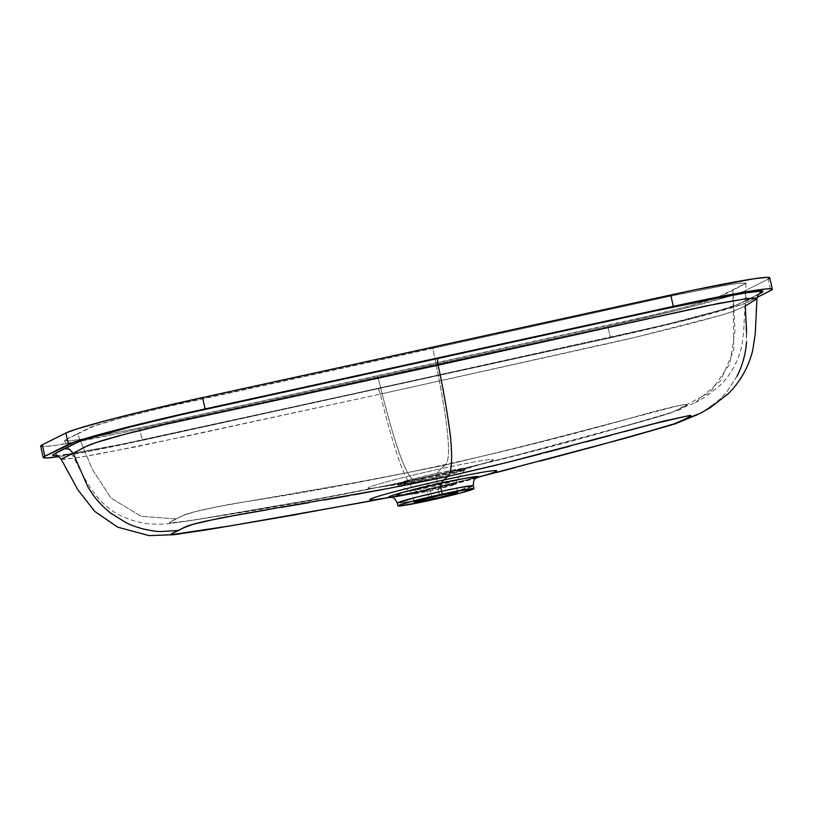 <?xml version="1.0" encoding="UTF-8"?>
<svg xmlns="http://www.w3.org/2000/svg" width="813" height="813" viewBox="0 0 813 813"><rect width="100%" height="100%" fill="white"/><g stroke="black" fill="none" stroke-linecap="round" stroke-linejoin="round"><path stroke-width="0.61" stroke-dasharray="4.07 3.05" d="M437.079 473.318L460.29 468.725L462.251 470.036L425.27 479.233A4.868 0.854 77.6 0 1 425.951 480.107L448.044 474.904L464.426 469.944L454.193 471.103L436.886 474.629A4.868 0.854 77.6 0 1 437.079 473.318L441.012 468.725A64.257 2.805 167.2 0 0 378.99 483.999A64.257 2.805 167.2 0 0 376.663 487.617A64.257 2.805 167.2 0 0 420.26 479.111L425.27 479.233A36.575 1.596 -12.8 0 1 400.453 484.07A36.575 1.596 -12.8 0 1 401.774 482.018A36.575 1.596 -12.8 0 1 437.079 473.318A36.575 1.596 -12.8 0 1 462.251 470.036A36.575 1.596 -12.8 0 1 425.27 479.233L420.26 479.111A64.257 2.805 -12.8 0 1 368.838 487.454A64.257 2.805 -12.8 0 1 441.012 468.725L445.097 465.127L367.811 480.453L219.673 506.296L195.608 511.56L183.342 515.361L169.5 522.281L170.059 523.003L191.319 520.472L338.259 495.229L415.545 479.914C406.195 483.024 390.616 429.477 377.699 375.748L143.606 427.028L88.587 438.116L70.965 440.788L64.4 440.778L65.69 439.67L77.479 433.776L92.326 469.365L110.975 498.044L141.066 516.285L176.462 518.989L169.5 522.281C167.427 523.918 180.537 522.373 208.85 517.657L313.025 499.771L415.545 479.914L441.154 474.101L517.546 454.945L654.069 418.024L673.266 411.937L680.227 408.654L687.097 405.016L686.538 404.295L679.018 405.545L521.682 446.744L445.097 465.127L441.012 468.725A64.257 2.805 -12.8 0 1 492.434 460.382A64.257 2.805 -12.8 0 1 420.26 479.111A64.257 2.805 167.2 0 0 485.229 462.953A64.257 2.805 167.2 0 0 441.012 468.725L437.079 473.318A4.868 0.854 -102.4 0 0 436.886 474.629A33.872 1.484 167.2 0 0 398.451 484.934A33.872 1.484 167.2 0 0 425.951 480.107L429.335 487.282A4.868 0.854 77.6 0 1 430.443 490.767L455.89 483.999L437.668 487.16A4.868 0.854 77.6 0 1 437.13 483.379L456.743 480.046L429.335 487.282A24.136 1.057 -12.8 0 1 409.742 490.727A24.136 1.057 -12.8 0 1 437.13 483.379L436.886 474.629L437.13 483.379A24.136 1.057 -12.8 0 1 456.743 480.046A24.136 1.057 -12.8 0 1 429.335 487.282L425.951 480.107A33.872 1.484 167.2 0 0 464.426 469.944A33.872 1.484 167.2 0 0 436.886 474.629L413.563 480.137L398.451 484.934L425.951 480.107A4.868 0.854 -102.4 0 0 425.27 479.233L400.453 484.07L405.85 480.859L437.079 473.318M476.276 477.932L472.709 479.03L476.591 477.739A46.056 2.012 -12.8 0 1 472.709 479.03A46.056 2.012 -12.8 0 1 426.144 490.615A7.784 1.362 77.6 0 1 429.01 497.597A38.943 1.697 167.2 0 1 397.323 503.084L409.681 501.55L429.01 497.597L429.65 500.422L429.01 497.597A38.943 1.697 167.2 0 0 473.278 485.828L455.128 491.448L429.01 497.597A7.784 1.362 -102.4 0 0 426.144 490.615L422.709 490.524A65.07 2.845 167.2 0 0 488.501 474.172M595.319 446.327L597.209 445.819M515.747 467.495L540.208 461.062M477.759 477.251A65.07 2.845 -12.8 0 1 422.709 490.524L496.55 472.465M511.143 461.438L497.129 464.924M545.462 452.628L540.899 453.817M586.224 441.876L569.933 446.195M625.065 431.439L610.543 435.372M690.267 415.504L689.444 415.545M437.668 487.16A22.398 0.976 167.2 0 0 412.221 493.928A22.398 0.976 167.2 0 0 430.443 490.767L431.896 497.2L430.443 490.767A22.398 0.976 167.2 0 0 455.89 483.999A22.398 0.976 167.2 0 0 437.668 487.16L439.559 495.463L437.668 487.16L412.221 493.928L430.443 490.767A4.868 0.854 -102.4 0 0 429.335 487.282L409.742 490.727L420.514 487.302L437.13 483.379A4.868 0.854 -102.4 0 0 437.668 487.16M476.774 477.638L426.144 490.615L394.905 496.713A46.056 2.012 -12.8 0 1 390.85 497.221M40.65 446.124A121.706 5.315 167.2 0 0 139.684 428.99L607.86 326.45L610.451 337.832L142.265 440.372L139.684 428.99L142.265 440.372A121.706 5.315 -12.8 0 1 58.841 456.621L89.41 451.296L130.883 442.841L610.451 337.832L607.86 326.45L117.224 433.807L56.382 445.219L43.668 446.611L41.615 446.55L40.701 446.225L40.924 445.636M769.718 277.761L769.494 278.341M768.133 279.184L744.556 290.983L728.123 296.694L676.203 310.546L607.86 326.45A121.706 5.315 167.2 0 0 744.556 290.983L747.137 302.365L741.06 304.773L689.16 319.336L610.451 337.832A121.706 5.315 -12.8 0 0 747.137 302.365L744.556 290.983L768.133 279.184L770.714 290.566L768.133 279.184A121.706 5.315 167.2 0 0 769.769 277.853M143.606 427.028L648.825 316.033L689.922 305.749L716.283 298.036L745.988 283.168L741.08 283.026L728.407 284.753L675.908 294.987L161.594 407.953L120.497 418.228L94.135 425.951L64.603 440.341L66.808 441.124L82.001 439.223L143.606 427.028M384.203 498.389L418.034 491.326C413.309 491.702 407.201 482.038 399.722 462.333C392.506 440.931 386.033 418.187 380.311 394.102L137.682 446.5L79.054 457.404L66.138 459.193L61.188 459.223L61.839 458.573M174.907 532.21L173.515 532.861M370.982 500.991L418.024 491.337L482.16 476.123M281.186 507.434L267.812 509.69M324.082 500.036L308.818 502.698M353.238 494.904L349.011 495.656M384.468 489.202L398.106 486.611M61.158 459.193L72.022 458.461L101.036 453.593L189.287 435.605L380.311 394.102C386.033 418.187 392.506 440.931 399.722 462.333C407.201 482.038 413.309 491.702 418.034 491.326L422.709 490.524A65.07 2.845 -12.8 0 1 389.569 497.282M757.157 297.355L747.137 302.365L757.157 297.355M66.859 454.518L129.389 442.719L377.649 388.451L113.403 446.032L63.404 454.985M756.903 298.534L755.795 299.906L745.287 306.034C735.846 309.773 736.72 311.044 712.605 317.629C690.166 323.889 649.658 334.031 613.998 342.303L380.311 394.102C379.264 390.301 378.38 388.411 377.649 388.451L663.652 325.139L726.314 308.534L738.113 304.387L758.885 294.103L751.232 298.147C741.842 302.06 743.143 303.777 718.103 310.983C694.332 317.883 650.746 328.574 612.016 337.07L377.649 388.451C378.38 388.411 379.264 390.301 380.311 394.102L637.544 336.745L721.161 315.19L732.554 311.531L745.287 306.034L746.497 342.08C745.684 354.011 742.493 365.433 736.944 376.328L727.188 391.256C724.596 394.701 720.42 398.878 714.688 403.766C707.432 409.203 702.493 412.435 699.851 413.471M378.563 499.141A65.07 2.845 167.2 0 0 422.709 490.524L426.144 490.615A46.056 2.012 -12.8 0 1 412.12 493.572M377.699 375.748L611.793 324.478C657.361 314.641 715.379 299.733 721.141 296.105L732.93 290.211L735.013 330.759L729.911 363.757L710.532 391.947L673.266 411.937L618.978 427.831C566.244 442.841 498.43 460.199 415.545 479.914C406.195 483.024 390.616 429.477 377.699 375.748M690.288 416.246L676.426 423.187M432.709 348.228L198.626 399.498C153.047 409.335 95.03 424.254 89.267 427.872L77.479 433.776L92.326 469.365L110.975 498.044L141.066 516.285L176.462 518.989L183.342 515.361C190.842 512.2 209.205 508.034 238.402 502.871C292.629 494.456 361.531 481.875 445.097 465.127C453.806 459.203 444.355 402.587 432.709 348.228L666.802 296.958L722.625 285.729L740.104 283.117L746.029 283.3L732.93 290.211L733.804 350.23L720.674 380.626L695.247 402.689L680.227 408.654L687.097 405.016C689.109 403.065 676.253 405.738 648.53 413.045C595.797 428.055 527.983 445.422 445.097 465.127C453.806 459.203 444.355 402.587 432.709 348.228M181.97 528.674L183.342 527.942M746.558 330.85L746.619 331.978M746.659 333.106L746.497 342.08M736.944 376.328L727.188 391.256C724.596 394.701 720.42 398.878 714.688 403.766M749.789 298.625L746.822 300.973L745.287 306.034L746.822 300.973L751.232 298.147L749.718 298.656M208.85 517.657C180.567 522.363 167.448 523.907 169.5 522.281L183.342 515.361C186.888 513.145 213.25 507.078 238.402 502.871C377.11 481.804 513.816 451.865 648.53 413.045C676.223 405.748 689.089 403.075 687.097 405.016L673.266 411.937C669.607 413.685 643.571 421.195 618.978 427.831C484.274 466.652 347.558 496.591 208.85 517.657M485.229 462.953L462.251 470.036L465.656 468.847L456.743 480.046L455.89 483.999L457.78 492.312M376.663 487.617L400.453 484.07L396.866 484.477L409.742 490.727L412.221 493.928L414.102 502.231M391.216 497.261L394.905 496.713L390.636 497.21M64.4 440.778C76.818 461.001 84.715 484.091 101.513 501.682C113.403 513.928 129.257 521.336 149.084 523.897C158.708 524.415 166.492 524.172 172.437 523.155L208.514 517.718L313.025 499.771M218.616 527.871L237.335 524.7M297.517 514.365L315.068 511.275M622.595 426.845L658.063 416.876L681.436 409.112M625.634 438.126L627.301 437.668M746.029 283.3L743.671 331.653L741.863 345.484C738.387 360.921 731.202 374.173 720.308 385.21L705.877 396.642L695.247 402.689M56.168 455.534L57.245 455.534C63.861 455.534 97.834 449.691 145.588 439.223L614.78 336.45L678.784 321.409L714.21 312.07L736.913 304.753L749.596 298.717M749.342 298.838L759.881 293.259"/><path stroke-width="1.22" d="M442.231 494.131A38.943 1.697 -12.8 0 1 473.918 488.643A38.943 1.697 -12.8 0 1 429.65 500.422L399.945 505.991L397.984 505.93L399.285 505.127L410.982 501.621L449.416 492.587L473.908 488.613L460.91 492.922L429.65 500.422A38.943 1.697 -12.8 0 1 397.964 505.899A38.943 1.697 -12.8 0 1 442.231 494.131L441.591 491.306L442.231 494.131M476.774 477.638C476.631 478.908 473.42 476.642 473.278 485.828A38.943 1.697 167.2 0 0 441.591 491.306L415.484 497.454L397.323 503.084A38.943 1.697 167.2 0 1 441.591 491.306A7.784 1.362 77.6 0 1 441.022 483.176A46.056 2.012 -12.8 0 1 476.591 477.739L467.648 477.82L441.022 483.176A7.784 1.362 -102.4 0 0 441.591 491.306L460.92 487.353L473.278 485.828L473.918 488.643M476.276 477.932L488.501 474.172A65.07 2.845 167.2 0 0 443.725 480.016L441.022 483.176L443.725 480.016A65.07 2.845 -12.8 0 1 493.725 470.676A65.07 2.845 -12.8 0 1 477.759 477.251M597.209 445.819L671.233 425.026L683.398 419.894L690.552 416.083L690.267 415.504M540.208 461.062L595.319 446.327M496.55 472.465L515.747 467.495M497.129 464.924L447.77 476.459L443.725 480.016L447.77 476.459L398.106 486.611M540.899 453.817L510.574 461.581M569.933 446.195L545.462 452.628M610.543 435.372L586.224 441.876M689.444 415.545L664.688 420.86L625.065 431.439M432.323 499.08A22.398 0.976 -12.8 0 1 414.102 502.231A22.398 0.976 -12.8 0 1 439.559 495.463L414.112 502.251L426.236 500.371L450.3 494.771L457.221 492.221L439.559 495.463A22.398 0.976 -12.8 0 1 457.78 492.312A22.398 0.976 -12.8 0 1 432.323 499.08L431.896 497.2L432.323 499.08M412.12 493.572A46.056 2.012 -12.8 0 1 394.905 496.713L401.703 492.668L441.022 483.176A46.056 2.012 -12.8 0 0 390.85 497.221M40.701 446.225L42.286 444.802A121.706 5.315 167.2 0 0 40.65 446.124L43.231 457.506A121.706 5.315 -12.8 0 1 44.867 456.184L42.286 444.802L44.867 456.184L68.444 444.386L65.863 433.004L42.286 444.802L65.863 433.004L76.605 429.051L104.887 420.951L145.06 410.778L202.549 397.537L693.194 290.18L754.027 278.768L766.74 277.375L769.718 277.761L768.133 279.184M58.841 456.621A121.706 5.315 -12.8 0 1 43.231 457.506M61.188 459.223L73.15 453.258L87.652 486.377C93.556 496.845 101.381 505.859 111.127 513.399L126.422 522.85C130.263 524.883 135.842 526.915 143.149 528.958C152.061 530.838 157.946 531.702 160.781 531.539L178.454 530.493L174.907 532.21M173.515 532.861L171.482 533.775C170.313 534.334 170.75 534.568 172.803 534.497L231.624 525.665L370.982 500.991M267.812 509.69L221.045 517.891L192.59 524.365L186.177 526.448L170.913 534.1L176.909 534.182L205.089 530.127L284.459 516.631L384.203 498.389M309.021 502.668L281.186 507.434M349.011 495.656L324.082 500.036M384.468 489.202L353.238 494.904M183.342 527.942L193.585 524.09L204.744 521.346L240.496 514.324L388.136 488.511L447.77 476.459C451.682 472.505 452.597 459.325 450.514 436.927C447.526 413.411 443.39 389.488 438.126 365.179L166.015 424.223L125.771 434.02L96.869 442.302L86.463 446.256L73.15 453.258L87.652 486.377C93.556 496.845 101.381 505.859 111.127 513.399L126.422 522.85C130.263 524.883 135.842 526.915 143.149 528.958C152.061 530.838 157.946 531.702 160.781 531.539L178.454 530.493L181.97 528.674M389.569 497.282A65.07 2.845 -12.8 0 1 376.419 496.855A65.07 2.845 -12.8 0 1 443.725 480.016A65.07 2.845 167.2 0 0 380.911 495.483A65.07 2.845 167.2 0 0 378.563 499.141L391.216 497.261M58.973 456.601L46.26 457.993L43.282 457.607L43.506 457.018L74.532 441.977L116.625 429.925L170.313 416.784L695.776 301.562L735.033 293.788L766.161 288.961L771.385 288.818L772.299 289.143L772.076 289.723L757.157 297.355L770.714 290.566A121.706 5.315 -12.8 0 0 772.35 289.235A121.706 5.315 -12.8 0 0 673.316 306.369L670.735 294.987L202.549 397.537L205.14 408.919L673.316 306.369L670.735 294.987A121.706 5.315 167.2 0 1 769.769 277.853L772.35 289.235M56.839 455.676L55.477 453.298L64.349 448.593C73.739 444.681 72.438 442.963 97.479 435.768C121.249 428.858 164.836 418.177 203.565 409.681L647.514 312.426L740.369 293.534L761.537 291.013L758.885 294.103L762.482 292.141L762.929 291.339L762.391 291.115L752.188 291.755L693.123 302.578L181.482 414.64L131.269 426.713L85.843 439.305L77.469 442.353L53.536 454.335L52.621 455.067L53.201 455.626L57.835 455.595M63.404 454.985L66.859 454.518M690.288 416.246C691.436 415.575 690.999 415.352 688.977 415.585L651.701 424.264L506.966 462.485L447.78 476.448C451.682 472.505 452.597 459.325 450.514 436.927C447.526 413.411 443.39 389.488 438.126 365.179L706.964 305.739L746.293 298.666L755.399 298.056L756.903 298.534L756.324 299.53M759.881 293.259C758.356 294.123 757.381 295.942 756.954 298.737L745.287 306.034L746.558 330.85M746.619 331.978L746.659 333.106M746.497 342.08C745.684 354.011 742.493 365.433 736.944 376.328M714.688 403.766C707.432 409.203 702.493 412.435 699.851 413.471L683.398 419.894L699.851 413.471L710.054 407.78L728.326 393.705C740.328 381.653 748.448 367.252 752.686 350.505L755.247 333.879L756.954 298.737L746.913 298.584L718.458 303.422L204.195 415.9C168.332 423.299 127.722 432.983 105.375 439.66C81.371 446.754 82.489 449.091 73.15 453.258L61.158 459.193L77.804 489.711L94.836 511.479L117.631 527.139L149.135 535.625L174.643 534.649L218.616 527.871M676.426 423.187L625.634 438.126L482.16 476.123M68.444 444.386A121.706 5.315 -12.8 0 1 205.14 408.919L202.549 397.537A121.706 5.315 167.2 0 0 65.863 433.004L68.444 444.386M64.349 448.593L69.562 449.315L73.15 453.258L69.562 449.315L64.349 448.593M437.933 358.289C437.343 358.919 437.404 361.216 438.126 365.179C437.404 361.216 437.343 358.919 437.933 358.289M390.636 497.21C391.266 498.278 393.289 494.883 397.323 503.084L397.964 505.899M237.335 524.7L297.517 514.365M697.635 414.569L674.76 423.99L627.301 437.668M61.158 459.193C58.546 456.286 56.88 455.067 56.168 455.534"/></g></svg>
